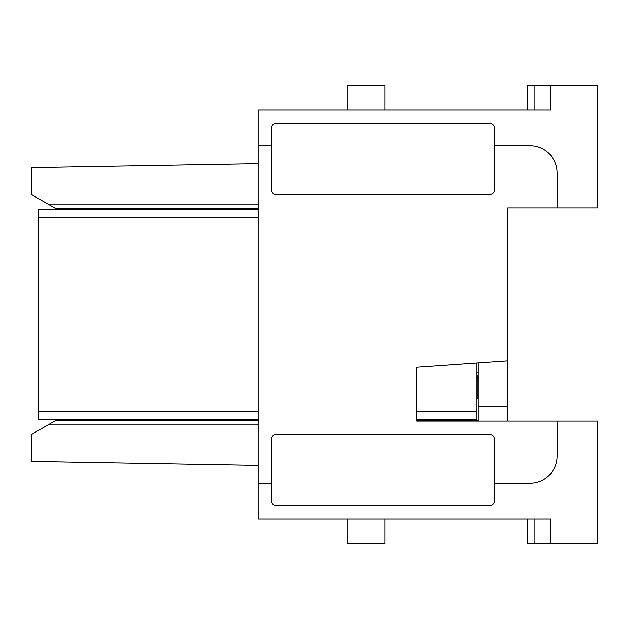 <?xml version="1.0" encoding="UTF-8"?>
<svg xmlns="http://www.w3.org/2000/svg" width="629" height="629" viewBox="0 0 629 629"><rect width="100%" height="100%" fill="white"/><g stroke="black" fill="none" stroke-linecap="round" stroke-linejoin="round"><path stroke-width="0.94" d="M416.72 419.417L476.774 419.417L476.774 362.933M258.157 209.583L38.739 209.583L38.739 419.417L258.157 419.417M258.157 217.673L38.739 217.673M476.774 411.327L416.72 411.327M258.157 411.327L38.739 411.327M477.041 398.841L477.041 375.222L476.774 398.841M190.28 209.245L258.157 209.245L190.28 209.253M190.28 419.747L258.157 419.755L190.28 419.747M38.739 348.238L38.739 280.762M38.471 280.762L38.471 348.238M38.739 398.841L38.739 375.222M38.739 253.778L38.471 230.159L38.471 253.778M550.32 543.912L597.55 543.912L597.55 421.108L557.066 421.108L557.066 456.19A26.992 26.992 0 0 1 530.074 483.182L494.315 483.182L494.315 501.399A4.049 4.049 0 0 1 490.266 505.449L275.706 505.449A4.049 4.049 0 0 1 271.657 501.399L271.657 483.182L258.157 483.182L258.157 518.941L550.32 518.941L550.32 543.912L534.123 543.912L534.123 518.941M534.123 543.912L527.377 543.912L527.377 518.941M258.157 145.818L271.657 145.818L271.657 127.601A4.049 4.049 0 0 1 275.706 123.551L490.266 123.551A4.049 4.049 0 0 1 494.315 127.601L494.315 145.818L530.074 145.818A26.992 26.992 0 0 1 557.066 172.81L557.066 207.892L597.55 207.892L597.55 85.088L550.32 85.088L550.32 110.059L258.157 110.059L258.157 483.182M385.011 518.941L385.011 543.912L347.224 543.912L347.224 518.941M416.72 421.108L416.72 367.132L507.807 360.763L507.807 406.263L478.795 406.263L478.795 421.108L416.72 421.108L557.066 421.108M271.657 483.182L271.657 438.649A4.049 4.049 0 0 1 275.706 434.6L490.266 434.6A4.049 4.049 0 0 1 494.315 438.649L494.315 483.182M557.066 207.892L507.807 207.892L507.807 360.763M494.315 145.818L494.315 190.351A4.049 4.049 0 0 1 490.266 194.4L275.706 194.4A4.049 4.049 0 0 1 271.657 190.351L271.657 145.818M478.795 372.887L476.774 372.887M258.157 163.556L31.45 167.511L31.45 194.518L47.946 204.04L258.157 204.04M258.157 208.569L55.784 208.569L47.946 204.04M478.119 421.108L478.119 420.431L416.72 420.431M258.157 424.96L47.946 424.96L55.784 420.431L258.157 420.431M47.946 424.96L31.45 434.482L31.45 461.489L258.157 465.444M478.795 377.565L477.112 377.565M507.807 207.892L507.807 222.737M507.807 406.263L507.807 421.108M527.377 110.059L527.377 85.088L550.32 85.088M385.011 110.059L385.011 85.088L347.224 85.088L347.224 110.059M478.795 406.263L478.795 362.791M38.471 398.841L38.471 375.222M534.123 110.059L534.123 85.088"/></g></svg>
